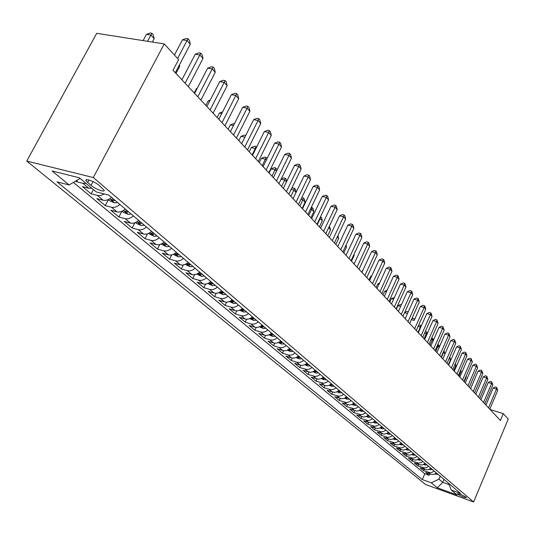 <?xml version="1.0" encoding="UTF-8"?>
<svg xmlns="http://www.w3.org/2000/svg" width="535" height="535" viewBox="0 0 535 535"><rect width="100%" height="100%" fill="white"/><g stroke="black" fill="none" stroke-linecap="round" stroke-linejoin="round"><path stroke-width="0.8" d="M466.145 497.256C462.133 494.842 459.197 493.691 457.331 493.805L457.646 494.173C461.645 496.58 464.581 497.731 466.446 497.624L466.145 497.256M26.75 161.068L425.586 484.503L473.602 501.984L93.304 177.533L26.75 161.068L96.701 33.331L164.258 43.917L93.304 177.533M75.736 181.024L76.585 181.726L77.528 179.961M91.826 188.26L88.783 188.233L82.464 186.628L91.151 193.857L93.411 189.584M111.541 197.382C108.679 199.856 105.87 200.806 103.121 200.23L96.842 198.599L105.248 205.6L108.358 199.682M125.324 209.071C122.508 211.506 119.726 212.435 116.998 211.847L110.765 210.195L118.917 216.976L121.86 211.325M138.685 220.4C135.903 222.794 133.155 223.697 130.446 223.102L124.26 221.43L132.158 228.01L134.867 222.767M151.626 231.381C148.884 233.735 146.169 234.611 143.48 234.009L137.341 232.324L145.005 238.704L147.506 233.822M164.178 242.027C161.476 244.348 158.795 245.204 156.126 244.589L150.034 242.89L157.464 249.083L159.784 244.522M176.363 252.359C173.694 254.64 171.039 255.476 168.391 254.854L162.346 253.149L169.562 259.154L171.722 254.881M188.186 262.391C185.558 264.638 182.93 265.447 180.302 264.825L174.303 263.1L181.305 268.938L183.324 264.919M199.662 272.128C197.074 274.341 194.472 275.13 191.864 274.502L185.912 272.77L192.72 278.441L194.606 274.649M210.817 281.591C208.255 283.764 205.687 284.54 203.106 283.904L197.194 282.166L203.808 287.676L205.58 284.098M221.657 290.779C219.129 292.926 216.588 293.682 214.027 293.04L208.162 291.301L214.595 296.657L216.26 293.26M232.197 299.72C229.702 301.834 227.188 302.569 224.64 301.927L218.822 300.182L225.081 305.391L226.653 302.168M242.449 308.414C239.988 310.501 237.493 311.216 234.972 310.574L229.194 308.815L235.286 313.891L236.778 310.822M252.42 316.88C249.992 318.934 247.524 319.636 245.023 318.987L239.292 317.228L245.224 322.164L246.635 319.234M262.13 325.113C259.729 327.139 257.295 327.821 254.807 327.173L249.123 325.414L254.894 330.222L256.238 327.42M271.586 333.131C269.219 335.131 266.798 335.799 264.337 335.144L258.693 333.385L264.317 338.066L265.594 335.385M280.795 340.942C278.454 342.915 276.06 343.57 273.619 342.915L268.022 341.149L273.499 345.71L274.716 343.142M289.763 348.553C287.455 350.499 285.088 351.141 282.661 350.485L277.11 348.713L282.447 353.167L283.61 350.699M298.51 355.976C296.229 357.888 293.882 358.517 291.481 357.861L285.964 356.096L291.174 360.43L292.291 358.055M307.043 363.205C304.783 365.097 302.462 365.713 300.075 365.057L294.604 363.292L299.687 367.518L300.757 365.231M315.356 370.267L312.988 371.771L310.414 372.347L303.031 370.307L307.993 374.433L309.016 372.226M323.474 377.148L321.127 378.64L318.579 379.201L311.256 377.155L316.098 381.188L317.081 379.047M331.392 383.869L329.078 385.334L326.551 385.882L319.281 383.842L324.009 387.775L324.959 385.702M339.13 390.423L336.836 391.874L334.328 392.409L327.119 390.363L331.733 394.208L332.65 392.195M346.68 396.83L344.406 398.261L341.925 398.782L334.776 396.743L339.284 400.494L340.166 398.542M354.05 403.082L351.809 404.493L349.348 405.008L342.253 402.969L346.653 406.633L347.516 404.734M361.259 409.195L359.038 410.592L356.604 411.094L349.556 409.048L353.862 412.632L354.692 410.786M368.301 415.173L366.101 416.544L363.686 417.039L356.698 414.999L360.904 418.504L361.713 416.705M375.182 421.012L373.009 422.369L370.615 422.851L363.68 420.811L367.792 424.235L368.575 422.489M381.916 426.723L379.763 428.06L377.396 428.535L370.508 426.495L374.533 429.846L375.289 428.14M388.504 432.307L386.364 433.631L384.016 434.092L377.188 432.059L381.121 435.336L381.863 433.671M394.944 437.77L392.83 439.074L390.503 439.529L383.722 437.503L387.574 440.706L388.29 439.088M401.243 443.114L399.15 444.404L396.843 444.853L390.115 442.826L393.887 445.969L394.583 444.384M407.416 448.35L405.343 449.621L403.056 450.062L396.375 448.036L400.066 451.112L400.742 449.567M413.455 453.473L411.402 454.73L409.135 455.158L402.501 453.138L406.118 456.154L406.774 454.643M419.366 458.488L417.333 459.732L415.086 460.154L408.506 458.141L412.044 461.09L412.686 459.618M425.158 463.397L423.145 464.627L420.918 465.042L414.384 463.036L417.848 465.925L418.47 464.487M430.835 468.212L428.836 469.429L426.629 469.837L420.142 467.831L423.539 470.66L424.148 469.255M164.258 43.917L178.636 59.592L173.019 70.279L500.406 420.517L503.288 413.649L490.113 409.502M87.68 182.515L91.044 185.351C95.431 189.203 105.582 192.854 104.011 190.005L99.102 185.391C94.708 181.492 84.396 177.794 86.048 180.696L87.68 182.515L89.004 180.021M448.691 483.359L451.272 490.08L460.588 493.457L108.906 195.148L96.139 191.878L79.361 177.787L52.109 170.986L69.102 184.956L56.951 181.846L422.289 479.587L431.337 482.858L438.934 479.146L442.719 482.329L449.193 484.656M451.272 490.08L457.117 494.989L437.336 487.8L431.337 482.858M85.974 183.345L82.918 183.331L76.585 181.726M73.395 182.408L424.797 473.756L429.117 475.307L429.705 473.93M436.393 472.927L434.413 474.13L432.22 474.532L425.786 472.532L429.117 475.307M434.179 471.054L432.2 472.265L430 472.666L423.539 470.66M428.575 466.299L426.576 467.523L424.355 467.931L417.848 465.925M422.857 461.444L420.831 462.681L418.597 463.103L412.044 461.09M417.019 456.495L414.973 457.746L412.719 458.167L406.118 456.154M411.054 451.433L408.994 452.704L406.714 453.132L400.066 451.112M404.962 446.27L402.882 447.548L400.588 447.989L393.887 445.969M398.742 440.987L396.636 442.284L394.322 442.739L387.574 440.706M392.382 435.597L390.262 436.908L387.928 437.369L381.121 435.336M385.882 430.087L383.742 431.417L381.388 431.885L374.533 429.846M379.241 424.449L377.075 425.8L374.701 426.275L367.792 424.235M372.447 418.691L370.26 420.055L367.866 420.543L360.904 418.504M365.505 412.799L363.292 414.177L360.871 414.678L353.862 412.632M358.396 406.767L356.163 408.172L353.722 408.68L346.653 406.633M351.12 400.601L348.867 402.019L346.399 402.534L339.284 400.494M343.677 394.288L341.397 395.719L338.909 396.254L331.733 394.208M336.054 387.821L333.753 389.279L331.239 389.821L324.009 387.775M328.249 381.201L325.922 382.672L323.387 383.227L316.098 381.188M320.251 374.413L317.897 375.911L315.336 376.479L307.993 374.433M312.059 367.465L309.678 368.983L307.09 369.558L299.687 367.518M303.653 360.336C301.386 362.235 299.058 362.857 296.664 362.202L291.174 360.43M295.039 353.026C292.745 354.952 290.391 355.588 287.977 354.932L282.447 353.167M286.205 345.536C283.884 347.489 281.504 348.138 279.076 347.483L273.499 345.71M277.137 337.846C274.789 339.825 272.389 340.487 269.934 339.832L264.317 338.066M267.834 329.948C265.454 331.954 263.026 332.636 260.558 331.981L254.894 330.222M258.278 321.843C255.87 323.882 253.416 324.571 250.928 323.922L245.224 322.164M248.461 313.523C246.02 315.583 243.545 316.292 241.038 315.65L235.286 313.891M238.383 304.97C235.908 307.063 233.407 307.786 230.873 307.143L225.081 305.391M228.017 296.176C225.509 298.303 222.981 299.045 220.433 298.403L214.595 296.657M217.357 287.135C214.823 289.295 212.268 290.057 209.693 289.415L203.808 287.676M206.396 277.839C203.822 280.026 201.24 280.808 198.645 280.173L192.72 278.441M195.114 268.269C192.506 270.489 189.892 271.292 187.283 270.663L181.305 268.938M183.498 258.412C180.85 260.672 178.215 261.495 175.58 260.873L169.562 259.154M171.534 248.267C168.853 250.561 166.184 251.403 163.529 250.788L157.464 249.083M159.203 237.808C156.487 240.141 153.792 241.004 151.117 240.396L145.005 238.704M146.496 227.027C143.741 229.401 141.013 230.284 138.318 229.689L132.158 228.01M133.389 215.913C130.594 218.32 127.838 219.23 125.116 218.641L118.917 216.976M119.867 204.444C117.025 206.891 114.236 207.827 111.501 207.246L105.248 205.6M104.185 193.938L101.195 195.335L98.768 195.663L91.151 193.857M503.288 413.649L508.25 419.059L473.602 501.984M443.983 479.367L442.719 482.329L437.336 487.8M440.205 476.163L438.934 479.146M80.116 178.422L69.102 184.956M424.797 473.756L422.289 479.587M177.627 58.489L187.063 40.553L190.299 44.198L175.313 72.733M174.45 55.025L182.455 39.851L187.063 40.553L188.066 38.754L189.357 40.212L190.299 44.198M182.455 39.851L186.22 38.473L188.066 38.754M152.341 42.051L154.167 38.62L150.863 35.029L146.443 34.36L143.099 40.6M146.443 34.36L150.168 33.016L151.933 33.284L147.513 41.295M151.933 33.284L153.257 34.721L154.167 38.62M185.103 83.206L199.849 54.951L202.979 58.475L188.313 86.643M181.907 79.782L195.275 54.216L199.849 54.951L200.799 53.139L202.049 54.55L202.979 58.475M195.275 54.216L198.973 52.845L200.799 53.139M197.796 96.781L212.228 68.888L215.257 72.305L200.906 100.105M194.606 93.371L207.694 68.132L212.228 68.888L213.131 67.069L214.341 68.44L215.257 72.305M207.694 68.132L211.318 66.768L213.131 67.069M210.088 109.929L224.218 82.39L227.154 85.7L213.104 113.152M206.911 106.532L219.724 81.614L224.218 82.39L225.081 80.571L226.251 81.895L227.154 85.7M219.724 81.614L223.282 80.257L225.081 80.571M221.998 122.675L235.841 95.484L238.69 98.694L224.921 125.805M218.835 119.292L231.387 94.682L235.841 95.484L236.657 93.652L237.801 94.942L238.69 98.694M231.387 94.682L234.878 93.337L236.657 93.652M108.244 199.582L109.722 200.826L114.543 202.885L117.62 202.538M113.333 198.9L111.079 199.682L113.346 200.745L114.998 200.311M175.982 73.449L179.727 66.313L179.064 65.591M179.406 64.942L179.727 66.313M122.074 211.231L123.371 212.328L128.126 214.361L131.175 214.033M127.016 210.509L124.782 211.265L126.996 212.295L128.634 211.873M135.469 222.52L136.599 223.476L141.293 225.482L144.31 225.175M197.121 88.516L196.552 88.415L194.205 92.943M140.277 221.757L138.057 222.486L140.224 223.483L141.842 223.082M196.552 88.415L197.328 88.121M233.554 135.034L247.116 108.177L249.878 111.293L236.383 138.063M230.398 131.663L242.696 107.354L247.116 108.177L247.892 106.345L248.996 107.595L249.878 111.293M242.696 107.354L246.127 106.017L247.892 106.345M148.456 233.461L154.053 236.263L157.043 235.975M209.646 101.209L208.155 100.934L205.855 105.402M153.137 232.658L150.923 233.367L153.05 234.337L154.648 233.949M208.155 100.934L210.195 100.152M244.756 147.025L258.051 120.495L260.739 123.518L247.504 149.96M241.619 143.661L253.677 119.653L258.051 120.495L258.793 118.656L259.863 119.873L260.739 123.518M253.677 119.653L257.041 118.329L258.793 118.656M161.055 244.074L166.438 246.722L169.394 246.454M221.771 113.534L219.424 113.086L217.163 117.506M165.603 243.238L163.409 243.92L165.496 244.863L167.074 244.488M219.424 113.086L222.64 111.835M255.63 158.654L268.67 132.446L271.278 135.382L258.298 161.51M252.507 155.31L264.33 131.59L268.67 132.446L269.373 130.614L270.416 131.791L271.278 135.382M264.33 131.59L267.64 130.273L269.373 130.614M173.273 254.372L178.456 256.874L181.385 256.619M233.514 125.511L230.364 124.889L228.151 129.256M177.707 253.503L175.527 254.158L177.566 255.081L179.131 254.713M230.364 124.889L233.641 123.598L234.404 123.745M266.189 169.949L278.982 144.062L281.51 146.911L268.784 172.725M263.08 166.619L274.676 143.186L278.982 144.062L279.651 142.223L280.661 143.367L281.51 146.911M274.676 143.186L277.933 141.875L279.651 142.223M185.137 264.364L190.119 266.731L193.021 266.497M244.89 137.147L240.997 136.358L238.824 140.672M189.45 263.467L187.283 264.103L189.29 264.999L190.834 264.638M240.997 136.358L244.214 135.074L245.772 135.388M276.448 180.924L288.994 155.337L291.455 158.106L278.962 183.619M273.352 177.607L284.734 154.454L288.994 155.337L289.636 153.498L290.619 154.615L291.455 158.106M284.734 154.454L287.93 153.15L289.636 153.498M196.653 274.067L201.454 276.307L204.33 276.087M255.784 148.737L251.33 147.506L249.196 151.773M200.859 273.138L198.712 273.76L200.672 274.629L202.203 274.281M251.33 147.506L254.499 146.236L256.138 146.57L252.159 154.936M256.138 146.57L256.606 147.085M286.412 191.583L298.731 166.298L301.125 168.993L288.86 194.205M283.329 188.287L294.504 165.402L298.731 166.298L299.339 164.466L300.296 165.542L301.125 168.993M294.504 165.402L297.647 164.105L299.339 164.466M207.841 283.496L212.469 285.616L215.317 285.402M266.296 160.125L265.454 159.216L261.381 158.347L259.288 162.566M211.94 282.54L209.807 283.142L211.733 283.991L213.251 283.65M261.381 158.347L264.497 157.083L266.122 157.43L262.237 165.716M266.122 157.43L267.105 158.494M296.102 201.949L308.193 176.958L310.521 179.579L298.483 204.497M293.033 198.666L304.007 176.048L308.193 176.958L308.775 175.126L309.705 176.175L310.521 179.579M304.007 176.048L307.097 174.764L308.775 175.126M218.721 292.658L223.175 294.658L225.997 294.464M276.501 171.187L275.197 169.776L271.158 168.899L269.105 173.066M222.714 291.682L220.601 292.257L222.486 293.086L223.991 292.759M271.158 168.899L274.221 167.642L275.839 167.99L272.034 176.202M275.839 167.99L277.05 170.083M305.525 212.027L317.402 187.324L319.662 189.871L307.839 214.508M302.476 208.764L313.249 186.401L317.402 187.324L317.95 185.491L318.853 186.514L319.662 189.871M313.249 186.401L316.292 185.123L317.95 185.491M229.294 301.566L233.588 303.459L236.383 303.271M233.193 300.57L231.087 301.125L232.946 301.934L234.43 301.62M286.426 181.94L284.687 180.054L281.577 186.407M281.263 178.917L283.69 177.914L285.295 178.269L286.225 179.285L286.72 181.345M285.295 178.269L284.687 180.054L281.102 179.258M239.586 310.226L243.719 312.019L246.488 311.845M243.385 309.217L241.298 309.752L243.117 310.541L244.589 310.233M296.076 192.399L293.916 190.059L290.866 196.345M291.669 188.44L292.912 187.919L294.497 188.28L295.407 189.263L296.129 192.286M294.497 188.28L293.916 190.059L291.18 189.437M249.644 318.639L253.583 320.351L256.325 320.191M253.302 317.629L251.229 318.151L253.015 318.92L254.473 318.619M302.128 208.396L305.117 202.197L302.91 199.802L299.908 206.022M301.76 197.716L303.465 198.024L304.348 198.987L305.117 202.197M303.465 198.024L302.91 199.802L300.964 199.354M314.694 221.838L326.363 197.415L328.564 199.896L316.947 224.245M311.658 218.588L322.244 196.479L326.363 197.415L326.885 195.583L327.761 196.579L328.564 199.896M322.244 196.479L325.233 195.215L326.885 195.583M323.615 231.381L335.084 207.232L337.224 209.646L325.808 233.728M320.592 228.151L330.998 206.289L335.084 207.232L335.579 205.407L336.435 206.376L337.224 209.646M330.998 206.289L333.947 205.032L335.579 205.407M332.302 240.676L343.57 216.795L345.663 219.149L334.435 242.957M329.299 237.46L339.524 215.846L343.57 216.795L344.045 214.97L344.881 215.913L345.663 219.149M339.524 215.846L342.427 214.595L344.045 214.97M259.428 326.832L263.187 328.457L265.902 328.309M262.959 325.815L260.899 326.323L262.658 327.079L264.103 326.785M310.882 217.765L313.824 211.626L311.664 209.292L308.715 215.445M311.296 207.306L313.055 208.456L313.824 211.626M312.199 207.52L311.664 209.292L310.474 209.011M340.762 249.725L351.843 226.111L353.876 228.398L342.841 251.952M337.772 246.528L347.83 225.148L351.843 226.111L352.291 224.292L353.107 225.208L353.876 228.398M347.83 225.148L350.686 223.911L352.291 224.292M268.958 334.81L272.536 336.361L275.224 336.221M272.362 333.793L270.315 334.281L272.041 335.017L273.472 334.736M319.415 226.887L322.304 220.821L320.204 218.547L317.302 224.626M320.532 216.728L321.548 217.685L322.304 220.821M320.712 216.775L320.204 218.547L319.723 218.427M349.007 258.545L359.901 235.186L361.887 237.42L351.034 260.712M346.031 255.369L355.922 234.216L359.901 235.186L360.329 233.374L361.125 234.263L361.887 237.42M355.922 234.216L358.738 232.986L360.329 233.374M278.24 342.574L281.644 344.058L284.312 343.931M281.524 341.564L279.491 342.039L281.189 342.754L282.607 342.48M327.728 235.788L330.57 229.782L328.664 227.709M329.379 226.198L330.57 229.782M357.039 267.139L367.759 244.034L369.692 246.207L359.012 269.252M354.083 263.976L363.813 243.057L367.759 244.034L368.167 242.221L368.936 243.097L369.692 246.207M363.813 243.057L366.589 241.833L368.167 242.221M287.282 350.144L290.525 351.562L293.167 351.441M288.459 349.536L290.104 350.298L291.501 350.03M290.445 349.134L288.592 349.449M335.84 244.462L338.635 238.523L337.244 237.012M337.926 235.56L338.635 238.523M364.87 275.518L375.423 252.66L377.309 254.78L366.796 277.578M361.934 272.375L371.504 251.677L375.423 252.66L375.804 250.855L376.56 251.704L377.309 254.78M371.504 251.677L374.239 250.46L375.804 250.855M296.089 357.527L299.185 358.871L301.8 358.764M297.152 356.979L298.791 357.647L300.182 357.387M299.152 356.517L297.44 356.798M343.751 252.928L346.506 247.05L345.597 246.067M346.038 245.124L346.506 247.05M372.507 283.69L382.893 261.073L384.732 263.146L374.386 285.703M369.591 280.567L379.007 260.09L382.893 261.073L383.254 259.274L383.99 260.104L384.732 263.146M379.007 260.09L381.702 258.88L383.254 259.274M304.683 364.723L307.632 366.007L310.22 365.907M305.679 364.215L307.264 364.823L308.641 364.562M307.632 363.713L306.047 363.981M351.475 261.187L354.183 255.369L353.742 254.894M353.956 254.439L354.183 255.369M379.964 291.662L390.182 269.279L391.974 271.305L381.796 293.621M377.061 288.559L386.33 268.289L390.182 269.279L390.523 267.487L391.245 268.296L391.974 271.305M386.33 268.289L388.985 267.092L390.523 267.487M313.062 371.745L315.864 372.969L318.439 372.875M313.938 371.156L315.53 371.812L316.894 371.564M315.911 370.735L314.433 370.989M387.233 299.439L397.298 277.29L399.05 279.263L389.025 301.359M384.344 296.357L393.479 276.301L397.298 277.29L397.625 275.505L398.321 276.294L399.05 279.263M393.479 276.301L396.094 275.11L397.625 275.505M321.234 378.593L323.902 379.756L326.45 379.676M363.706 268.55L361.767 272.195M322.137 378.131L323.595 378.64L324.946 378.392M323.989 377.583L322.638 377.83M394.328 307.036L404.239 285.115L405.951 287.041L396.081 308.902M391.459 303.967L400.454 284.118L404.239 285.115L404.554 283.329L405.236 284.105L405.951 287.041M400.454 284.118L403.036 282.935L404.554 283.329M401.263 314.446L411.02 292.752L412.692 294.631L402.969 316.272M398.408 311.397L407.269 291.749L411.02 292.752L411.315 290.973L411.983 291.729L412.692 294.631M407.269 291.749L409.817 290.579L411.315 290.973M408.031 321.689L417.648 300.209L419.279 302.048L409.696 323.474M405.196 318.659L413.923 299.205L417.648 300.209L417.929 298.443L418.577 299.179L419.279 302.048M413.923 299.205L416.437 298.042L417.929 298.443M329.212 385.274L331.753 386.384L334.275 386.31M371.471 276.481L370.702 276.274L369.01 279.945M330.068 384.832L331.466 385.3L332.803 385.06M331.874 384.27L330.583 384.505M370.702 276.274L371.792 275.786M336.996 391.801L339.411 392.857L341.918 392.79M379.041 284.225L377.75 283.884L376.085 287.516M337.819 391.379L340.481 391.573M339.571 390.797L338.367 391.025M377.75 283.884L379.576 283.055M344.6 398.174L346.894 399.184L349.382 399.123M386.424 291.796L384.645 291.314L383 294.912M345.389 397.766L347.977 397.933M347.088 397.177L345.964 397.391M384.645 291.314L387.159 290.177M414.645 328.764L424.121 307.498L425.72 309.297L416.27 330.51M414.21 320.418L420.43 306.495L424.121 307.498L424.382 305.739L425.024 306.461L425.72 309.297M420.43 306.495L422.904 305.338L424.382 305.739M352.023 404.4L354.21 405.356L356.671 405.303M393.626 299.192L391.379 298.584L389.761 302.148M352.786 404.005L355.3 404.139M353.996 404.36L354.431 403.403L353.394 403.611M391.379 298.584L394.355 297.587M421.105 335.679L430.448 314.627L432.006 316.379L422.697 337.384M418.31 332.683L426.783 313.617L430.448 314.627L430.695 312.868L431.317 313.57L432.006 316.379M426.783 313.617L429.231 312.467L430.695 312.868M359.279 410.485L361.352 411.395L363.793 411.348M400.655 306.428L397.96 305.686L396.368 309.217M359.707 409.837L361.165 410.425L362.449 410.211M361.6 409.489L360.65 409.69M397.96 305.686L400.394 304.555L401.37 304.83M427.425 342.433L436.634 321.588L438.158 323.307L428.983 344.099M424.643 339.457L432.996 320.579L436.634 321.588L436.868 319.836L438.158 323.307M432.996 320.579L435.41 319.435L436.868 319.836M366.368 416.431L368.341 417.293L370.755 417.253M367.077 416.063L369.444 416.143M368.615 415.434L367.739 415.621M404.661 312.514L406.801 311.51L408.225 311.918M407.516 313.497L404.58 312.681M433.597 349.041L442.679 328.396L444.17 330.075L435.122 350.672M430.835 346.085L439.074 327.387L442.679 328.396L442.9 326.658L444.17 330.075M439.074 327.387L441.455 326.256L442.9 326.658M373.296 422.242L375.169 423.065L377.563 423.031M373.985 421.881L376.286 421.941M375.47 421.252L374.674 421.426M411.723 318.947L413.067 318.318L414.806 319.074M414.471 318.706L414.204 320.411L411.415 319.629M439.643 355.507L448.597 335.057L450.055 336.702L441.128 357.099M436.894 352.565L445.02 334.047L448.597 335.057L448.805 333.325L450.055 336.702M445.02 334.047L447.374 332.924L448.805 333.325M445.548 361.827L454.382 341.577L455.807 343.182L447.006 363.385M442.819 358.905L450.831 340.561L454.382 341.577L454.576 339.845L455.807 343.182M450.831 340.561L453.158 339.444L454.576 339.845M451.333 368.013L460.04 347.951L461.437 349.522L452.757 369.538M448.618 365.104L456.522 346.934L460.04 347.951L460.227 346.232L461.437 349.522M456.522 346.934L458.816 345.824L460.227 346.232M380.071 427.926L381.843 428.709L384.224 428.675M380.746 427.579L382.966 427.612M382.177 426.937L381.448 427.104M420.657 327.4L420.336 327.059L417.989 332.342M418.611 325.253L420.59 325.367L421.226 326.123M420.59 325.367L420.336 327.059L418.089 326.424M386.698 433.484L388.377 434.226L390.737 434.199M387.353 433.143L389.507 433.163M388.731 432.501L388.076 432.654M426.957 334.228L426.341 333.566L424.028 338.802M425.298 331.513L426.582 331.881L427.365 333.298M426.582 331.881L426.341 333.566L424.609 333.071M393.178 438.927L394.77 439.623L397.11 439.609M393.82 438.586L395.907 438.586M395.151 437.944L394.562 438.085M433.116 340.909L432.22 339.939L429.933 345.122M431.658 338.026L433.029 338.889L433.377 340.307M432.454 338.254L432.22 339.939L430.976 339.578M456.99 374.065L465.584 354.19L466.955 355.728L458.381 375.557M454.289 371.176L462.093 353.174L465.584 354.19L465.758 352.478L466.955 355.728M462.093 353.174L464.36 352.077L465.758 352.478M399.518 444.251L401.029 444.913L403.343 444.899M400.147 443.916L402.173 443.903M401.424 443.268L400.909 443.395M439.141 347.436L437.978 346.172L435.724 351.314M437.877 344.406L438.76 345.115L439.262 347.161M438.192 344.5L437.978 346.172L437.195 345.951M462.528 379.99L471.007 360.302L472.351 361.807L463.892 381.448M459.846 377.121L467.543 359.286L471.007 360.302L471.168 358.597L472.351 361.807M467.543 359.286L469.784 358.189L471.168 358.597M405.724 449.46L407.148 450.082L409.449 450.075M406.339 449.132L408.299 449.099M407.57 448.484L407.115 448.597M442.786 358.871L445.006 353.789L443.615 352.284L441.388 357.373M443.916 350.726L445.006 353.789M443.762 351.08L443.615 352.284L443.281 352.184M467.951 385.788L476.324 366.281L477.635 367.759L469.289 387.22M465.283 382.94L472.88 365.271L476.324 366.281L476.471 364.589L477.635 367.759M472.88 365.271L475.1 364.181L476.471 364.589M411.803 454.556L413.147 455.151L415.428 455.145M412.405 454.235L414.304 454.188M413.588 453.586L413.201 453.687M448.303 364.776L450.497 359.741L449.206 358.336M449.754 357.072L450.497 359.741M473.261 391.473L481.527 372.139L482.811 373.59L474.572 392.877M470.613 388.637L478.109 371.13L481.527 372.139L481.667 370.454L482.811 373.59M478.109 371.13L480.303 370.046L481.667 370.454M417.748 459.552L419.019 460.113L421.286 460.113M418.343 459.237L420.182 459.177M453.713 370.561L455.88 365.572L454.924 364.536M455.372 363.506L455.88 365.572M478.464 397.037L486.623 377.884L487.88 379.302L479.748 398.414M475.829 394.221L483.239 376.867L486.623 377.884L486.756 376.199L487.88 379.302M483.239 376.867L485.399 375.797L486.756 376.199M423.573 464.447L424.77 464.975L427.017 464.975M424.161 464.133L425.94 464.059M459.017 376.232L461.15 371.283L460.521 370.608M460.816 369.926L461.15 371.283M483.56 402.494L491.618 383.508L492.849 384.892L484.817 403.838M480.945 399.692L488.254 382.492L491.618 383.508L491.739 381.829L492.849 384.892M488.254 382.492L490.394 381.428L491.739 381.829M429.284 469.235L432.634 469.743M429.859 468.928L431.578 468.841M464.213 381.789L466.319 376.887L466.005 376.546M466.152 376.205L466.319 376.887M488.555 407.837L496.513 389.019L497.724 390.383L489.786 409.155M485.954 405.055L493.176 388.009L496.513 389.019L496.627 387.353L497.724 390.383M493.176 388.009L495.29 386.952L496.627 387.353M434.875 473.936L438.145 474.411M435.45 473.622L437.102 473.535M469.302 387.24L471.388 382.378M88.783 188.233L82.918 183.331M430.535 474.231L428.301 472.365M424.924 469.536L422.65 467.63M419.199 464.741L416.872 462.802M413.354 459.853L410.98 457.866M407.389 454.864L404.968 452.837M401.297 449.761L398.822 447.695M395.071 444.558L392.55 442.438M388.718 439.235L386.136 437.075M382.217 433.798L379.582 431.591M375.577 428.241L372.882 425.98M368.789 422.556L366.034 420.249M361.847 416.752L359.025 414.384M354.745 410.806L351.856 408.392M347.476 404.721L344.52 402.253M340.039 398.501L337.017 395.967M332.429 392.128L329.333 389.54M324.631 385.601L321.461 382.953M316.646 378.92L313.396 376.205M308.461 372.072L305.131 369.29M300.075 365.057L296.664 362.202M291.481 357.861L287.977 354.932M282.661 350.485L279.076 347.483M273.619 342.915L269.934 339.832M264.337 335.144L260.558 331.981M254.807 327.173L250.928 323.922M245.023 318.987L241.038 315.65M234.972 310.574L230.873 307.143M224.64 301.927L220.433 298.403M214.027 293.04L209.693 289.415M203.106 283.904L198.645 280.173M191.864 274.502L187.283 270.663M180.302 264.825L175.58 260.873M168.391 254.854L163.529 250.788M156.126 244.589L151.117 240.396M143.48 234.009L138.318 229.689M130.446 223.102L125.116 218.641M116.998 211.847L111.501 207.246M103.121 200.23L97.444 195.482M93.037 181.599L91.044 185.351M109.662 198.813L114.423 202.839M114.008 199.475L113.346 200.745M123.478 210.482L128.005 214.314M127.651 211.044L126.996 212.295M136.86 221.784L141.173 225.429M140.865 222.252L140.224 223.483M149.827 232.745L153.94 236.216M153.679 233.12L153.05 234.337M162.406 243.365L166.318 246.675M166.104 243.659L165.496 244.863M174.611 253.677L178.342 256.827M178.162 253.891L177.566 255.081M186.454 263.681L190.012 266.684M189.871 263.822L189.29 264.999M197.957 273.398L201.347 276.261M201.247 273.472L200.672 274.629M209.132 282.841L212.362 285.57M212.301 282.848L211.733 283.991M219.992 292.016L223.068 294.618M223.041 291.956L222.486 293.086M230.552 300.938L233.487 303.412M233.487 300.817L232.946 301.934M240.824 309.611L243.619 311.972M243.652 309.437L243.117 310.541M250.821 318.058L253.476 320.304M253.543 317.83L253.015 318.92M260.545 326.276L263.08 328.416M263.173 325.996L262.658 327.079M270.021 334.275L272.435 336.314M272.549 333.954L272.041 335.017M279.25 342.072L281.55 344.012M281.684 341.704L281.189 342.754M288.238 349.669L290.431 351.515M290.592 349.255L290.104 350.298M297.005 357.072L299.085 358.831M299.272 356.618L298.791 357.647M305.545 364.288L307.531 365.967M307.739 363.8L307.264 364.823M313.885 371.33L315.77 372.928M315.998 370.802L315.53 371.812M322.016 378.198L323.809 379.716M324.056 377.643L323.595 378.64M329.948 384.906L331.66 386.344M331.921 384.311L331.466 385.3M337.699 391.446L339.324 392.817M339.598 390.824L339.157 391.801M345.262 397.839L346.807 399.143M347.101 397.191L346.66 398.154M352.652 404.085L354.116 405.323M359.874 410.184L361.265 411.355M361.58 409.496L361.165 410.425M366.93 416.143L368.247 417.26M368.568 415.448L368.167 416.35M373.831 421.975L375.082 423.024M375.409 421.272L375.015 422.148M380.579 427.672L381.756 428.669M382.09 426.963L381.716 427.813M387.173 433.243L388.29 434.186M388.631 432.534L388.263 433.357M393.626 438.7L394.683 439.589M395.031 437.978L394.676 438.78M399.946 444.03L400.942 444.873M401.29 443.308L400.949 444.09M406.125 449.253L407.068 450.049M407.423 448.524L407.088 449.286M412.177 454.369L413.067 455.118M413.421 453.633L413.1 454.369M418.103 459.371L418.938 460.08M419.3 458.635L418.985 459.351M423.907 464.273L424.69 464.935M425.058 463.531L424.757 464.233M429.592 469.081L430.327 469.697M430.695 468.332L430.407 469.014M435.162 473.783L435.851 474.364M436.206 473.087L435.945 473.696M86.583 179.693L86.048 180.696"/></g></svg>
